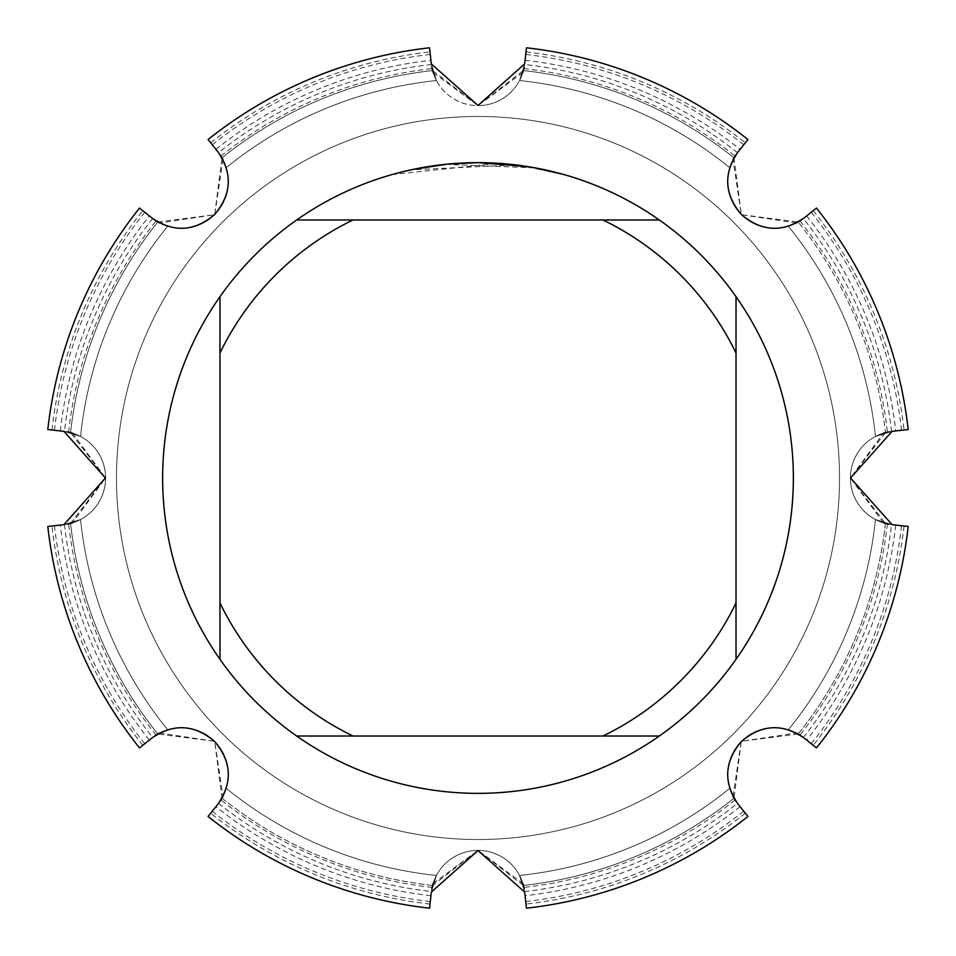<?xml version="1.0" encoding="UTF-8"?>
<svg xmlns="http://www.w3.org/2000/svg" width="956" height="956" viewBox="0 0 956 956"><rect width="100%" height="100%" fill="white"/><g stroke="black" fill="none" stroke-linecap="round" stroke-linejoin="round"><path stroke-width="0.72" stroke-dasharray="4.78 3.58" d="M522.86 72.489L478 105.626A46.952 46.952 0 0 0 524.653 63.933L526.469 47.8A432.925 432.925 0 0 1 747.927 139.528L737.805 152.219A46.952 46.952 0 0 0 803.781 218.195L816.472 208.073A432.925 432.925 0 0 1 908.2 429.531L892.079 431.347A46.952 46.952 0 0 0 892.067 524.653L908.2 526.469A432.925 432.925 0 0 1 816.472 747.927L803.781 737.805A46.952 46.952 0 0 0 737.805 803.781L737.805 803.793M885.447 432.59L850.374 478L885.447 523.41L887.395 523.888L875.457 519.55L891.518 524.593L908.2 526.469L892.079 524.653A46.952 46.952 0 0 1 892.067 431.347L875.457 436.45L885.447 432.578A409.969 409.969 0 0 0 798.224 222.007A409.969 409.969 0 0 1 885.447 432.578A46.952 46.952 0 0 0 885.447 523.422A409.969 409.969 0 0 1 798.224 733.993A46.952 46.952 0 0 0 733.993 798.224A409.969 409.969 0 0 1 523.422 885.447A46.952 46.952 0 0 0 432.578 885.447A409.969 409.969 0 0 1 222.007 798.224A46.952 46.952 0 0 0 157.776 733.993A409.969 409.969 0 0 1 70.553 523.422A46.952 46.952 0 0 0 70.553 432.578A409.969 409.969 0 0 1 157.776 222.007A46.952 46.952 0 0 0 222.007 157.776A409.969 409.969 0 0 1 432.578 70.553A46.952 46.952 0 0 0 523.422 70.553A409.969 409.969 0 0 1 733.993 157.776A46.952 46.952 0 0 0 798.224 222.007L788.425 226.333L803.339 218.542L816.472 208.073L803.793 218.195M433.14 883.511L478 850.374L432.59 885.447L432.112 887.395L436.45 875.457L431.407 891.518L429.531 908.2L431.347 892.079A46.952 46.952 0 0 1 524.653 892.067L519.55 875.457L523.422 885.447A409.969 409.969 0 0 0 733.993 798.224L729.667 788.425L737.458 803.339L747.927 816.472A432.925 432.925 0 0 1 526.469 908.2L524.653 892.079A46.952 46.952 0 0 0 431.347 892.067L429.531 908.2A432.925 432.925 0 0 1 208.073 816.472L218.195 803.781A46.952 46.952 0 0 0 152.219 737.805L139.528 747.927A432.925 432.925 0 0 1 47.8 526.469L63.921 524.653A46.952 46.952 0 0 0 63.933 431.347L47.8 429.531A432.925 432.925 0 0 1 139.528 208.073L152.219 218.195A46.952 46.952 0 0 0 218.195 152.219L218.195 152.207M70.553 523.41L105.626 478L70.553 432.59L68.605 432.112L80.543 436.45L64.482 431.407L47.8 429.531L63.921 431.347A46.952 46.952 0 0 1 63.933 524.653L80.543 519.55L70.553 523.422A409.969 409.969 0 0 0 157.776 733.993L167.575 729.667L152.661 737.458L139.528 747.927L152.207 737.805M222.903 159.389L226.333 167.575L222.007 157.776A409.969 409.969 0 0 1 432.578 70.553L478 105.626L523.41 70.553L523.888 68.605L519.55 80.543L524.593 64.482L526.469 47.8L524.653 63.933A46.952 46.952 0 0 1 431.347 63.933L431.347 63.921A46.952 46.952 0 0 0 478 105.626L433.14 72.501M478 116.477A361.523 361.523 0 0 1 839.523 478A361.523 361.523 0 0 1 478 839.523A361.523 361.523 0 0 1 116.477 478A361.523 361.523 0 0 1 478 116.477A361.523 361.523 0 0 1 839.523 478A361.523 361.523 0 0 1 478 839.523A361.523 361.523 0 0 1 116.477 478A361.523 361.523 0 0 1 478 116.477A361.523 361.523 0 0 1 839.523 478A361.523 361.523 0 0 1 478 839.523A361.523 361.523 0 0 1 116.477 478A361.523 361.523 0 0 1 478 116.477A361.523 361.523 0 0 1 839.523 478A361.523 361.523 0 0 1 478 839.523A361.523 361.523 0 0 1 116.477 478A361.523 361.523 0 0 1 478 116.477M523.41 885.447L478 850.374L522.86 883.499M733.013 796.456L741.306 741.306L796.456 733.013M883.511 522.86L850.374 478L883.499 433.14M796.456 222.987L741.306 214.694L733.013 159.544M503.43 163.667L485.086 162.711M487.668 162.783L499.558 163.368M475.431 162.651L478 162.639A315.361 315.361 0 0 1 793.361 478A315.361 315.361 0 0 1 478 793.361A315.361 315.361 0 0 1 162.639 478A315.361 315.361 0 0 1 478 162.639L494.001 163.046M528.417 166.989L562.343 174.422L533.101 167.778L496.295 163.452L533.209 167.802L528.417 166.691L562.343 174.123M496.295 163.452L393.669 174.422C433.223 163.548 473.387 160.405 514.149 165.006L412.717 169.762A315.074 315.074 0 0 1 442.532 164.922L447.324 164.42L533.209 167.802M457.769 163.285L442.532 164.635A315.361 315.361 0 0 0 412.717 169.463L412.717 169.463M459.728 163.165L471.774 162.699M393.669 174.422L403.563 171.542M418.859 168.232L435.9 165.46M438.326 165.137L456.287 163.38M456.908 163.345L474.63 162.651M476.208 162.639L453.634 163.584L435.446 165.519L411.427 169.738L393.669 174.123M154.848 220.143L152.219 218.195A46.952 46.952 0 0 0 218.195 152.219L226.333 167.575L218.542 152.661L208.073 139.528A432.925 432.925 0 0 1 429.531 47.8L431.347 63.933L429.531 47.8L431.347 63.933L429.531 47.8L431.347 63.933L429.531 47.8L431.347 63.933L429.531 47.8L431.347 63.933L429.531 47.8L431.347 63.933L429.531 47.8L431.347 63.933L429.531 47.8L431.347 63.933L429.531 47.8L431.347 63.933L436.45 80.543L433.092 72.321M72.489 433.14L105.626 478L72.501 522.86M159.389 733.097L167.575 729.667L159.389 733.097L167.575 729.667L159.389 733.097L167.575 729.667L159.389 733.097L167.575 729.667L159.389 733.097L167.575 729.667L152.219 737.805A46.952 46.952 0 0 1 218.195 803.781L218.195 803.793M159.544 733.013L214.694 741.306L222.987 796.456M152.219 218.195L167.575 226.333L152.207 218.195M222.987 159.544L214.694 214.694L159.544 222.987M796.611 222.903L788.425 226.333L796.611 222.903L788.425 226.333L796.611 222.903L788.425 226.333L796.611 222.903L788.425 226.333L796.611 222.903L788.425 226.333L803.781 218.195A46.952 46.952 0 0 1 737.805 152.219L737.805 152.207M733.097 796.611L729.667 788.425L733.097 796.611L729.667 788.425L733.097 796.611L729.667 788.425L733.097 796.611L729.667 788.425L733.097 796.611L729.667 788.425L737.805 803.781A46.952 46.952 0 0 1 803.781 737.805L803.793 737.805M219.976 659.317L219.976 296.683M659.317 736.024L296.683 736.024M736.024 296.683L736.024 659.317M296.683 219.976L659.317 219.976M157.776 221.995L214.694 214.694L221.995 157.776M70.553 432.578A409.969 409.969 0 0 1 157.776 222.007L167.575 226.333L159.389 222.903M221.995 798.224L214.694 741.306L157.776 734.005M432.578 885.447A409.969 409.969 0 0 1 222.007 798.224L226.333 788.425L222.903 796.611M888.841 431.825L892.067 431.347L875.457 436.45L883.679 433.092M891.518 431.407L875.457 436.45L891.518 431.407A416.123 416.123 0 0 0 803.339 218.542M883.691 522.908L875.457 519.55L883.691 522.908L875.457 519.55L883.691 522.908L875.457 519.55L883.691 522.908L875.457 519.55L883.691 522.908L875.457 519.55L892.067 524.653L888.841 524.175M801.152 735.857L803.781 737.805L788.425 729.667A399.62 399.62 0 0 0 875.457 519.55L892.067 524.653L875.457 519.55A399.62 399.62 0 0 1 788.425 729.667L796.611 733.097M431.825 67.159L431.347 63.933L436.45 80.543L432.578 70.553M431.407 64.482L436.45 80.543L431.407 64.482A416.123 416.123 0 0 0 218.542 152.661M522.908 72.309L519.55 80.543L522.908 72.309L519.55 80.543L522.908 72.309L519.55 80.543L522.908 72.309L519.55 80.543L522.908 72.309L519.55 80.543L524.653 63.933L524.175 67.159M735.857 154.848L737.805 152.219L729.667 167.575A399.62 399.62 0 0 0 519.55 80.543L524.653 63.933L519.55 80.543A399.62 399.62 0 0 1 729.667 167.575L733.097 159.389M67.159 524.175L63.933 524.653L80.543 519.55L72.321 522.908M64.482 524.593L80.543 519.55L64.482 524.593A416.123 416.123 0 0 0 152.661 737.458M72.309 433.092L80.543 436.45L72.309 433.092L80.543 436.45L72.309 433.092L80.543 436.45L72.309 433.092L80.543 436.45L72.309 433.092L80.543 436.45L63.933 431.347L67.159 431.825M80.543 436.45L63.933 431.347L80.543 436.45A399.62 399.62 0 0 1 167.575 226.333A399.62 399.62 0 0 0 80.543 436.45A399.62 399.62 0 0 1 167.575 226.333A399.62 399.62 0 0 0 80.543 436.45A399.62 399.62 0 0 1 167.575 226.333A399.62 399.62 0 0 0 80.543 436.45A399.62 399.62 0 0 1 167.575 226.333A399.62 399.62 0 0 0 80.543 436.45A399.62 399.62 0 0 1 167.575 226.333A399.62 399.62 0 0 0 80.543 436.45A399.62 399.62 0 0 1 167.575 226.333A399.62 399.62 0 0 0 80.543 436.45A399.62 399.62 0 0 1 167.575 226.333A399.62 399.62 0 0 0 80.543 436.45A399.62 399.62 0 0 1 167.575 226.333A399.62 399.62 0 0 0 80.543 436.45A399.62 399.62 0 0 1 167.575 226.333A399.62 399.62 0 0 0 80.543 436.45A399.62 399.62 0 0 1 167.575 226.333A399.62 399.62 0 0 0 80.543 436.45M524.175 888.841L524.653 892.067L519.55 875.457L522.908 883.679M524.593 891.518L519.55 875.457L524.593 891.518A416.123 416.123 0 0 0 737.458 803.339M433.092 883.691L436.45 875.457L433.092 883.691L436.45 875.457L433.092 883.691L436.45 875.457L433.092 883.691L436.45 875.457L433.092 883.691L436.45 875.457L431.347 892.067L431.825 888.841M436.45 875.457L431.347 892.067L436.45 875.457A399.62 399.62 0 0 1 226.333 788.425L218.195 803.781L226.333 788.425A399.62 399.62 0 0 0 436.45 875.457A399.62 399.62 0 0 1 226.333 788.425A399.62 399.62 0 0 0 436.45 875.457A399.62 399.62 0 0 1 226.333 788.425A399.62 399.62 0 0 0 436.45 875.457A399.62 399.62 0 0 1 226.333 788.425A399.62 399.62 0 0 0 436.45 875.457A399.62 399.62 0 0 1 226.333 788.425A399.62 399.62 0 0 0 436.45 875.457A399.62 399.62 0 0 1 226.333 788.425A399.62 399.62 0 0 0 436.45 875.457A399.62 399.62 0 0 1 226.333 788.425A399.62 399.62 0 0 0 436.45 875.457A399.62 399.62 0 0 1 226.333 788.425A399.62 399.62 0 0 0 436.45 875.457A399.62 399.62 0 0 1 226.333 788.425A399.62 399.62 0 0 0 436.45 875.457A399.62 399.62 0 0 1 226.333 788.425A399.62 399.62 0 0 0 436.45 875.457M220.143 801.152L218.195 803.781M152.219 737.805L167.575 729.667L152.219 737.805L167.575 729.667L152.219 737.805L167.575 729.667L152.219 737.805L167.575 729.667L152.219 737.805L154.848 735.857M218.195 152.219L220.143 154.848M737.805 152.219L729.667 167.575L737.805 152.219L729.667 167.575L737.805 152.219L729.667 167.575L737.805 152.219L729.667 167.575L737.805 152.219L729.667 167.575L733.993 157.776A409.969 409.969 0 0 0 523.422 70.553M734.005 157.776L741.306 214.694L798.224 221.995M803.781 218.195L788.425 226.333L803.781 218.195L788.425 226.333L803.781 218.195L788.425 226.333L803.781 218.195L788.425 226.333L803.781 218.195L801.152 220.143M803.781 737.805L788.425 729.667L803.781 737.805L788.425 729.667L803.781 737.805L788.425 729.667L803.781 737.805L788.425 729.667L803.781 737.805L788.425 729.667L798.224 733.993A409.969 409.969 0 0 0 885.447 523.422M798.224 734.005L741.306 741.306L734.005 798.224M737.805 803.781L729.667 788.425L737.805 803.781L729.667 788.425L737.805 803.781L729.667 788.425L737.805 803.781L729.667 788.425L737.805 803.781L735.857 801.152M139.528 208.073A432.925 432.925 0 0 0 47.8 429.531A432.925 432.925 0 0 1 139.528 208.073A432.925 432.925 0 0 0 47.8 429.531A432.925 432.925 0 0 1 139.528 208.073A432.925 432.925 0 0 0 47.8 429.531A432.925 432.925 0 0 1 139.528 208.073A432.925 432.925 0 0 0 47.8 429.531A432.925 432.925 0 0 1 139.528 208.073A432.925 432.925 0 0 0 47.8 429.531A432.925 432.925 0 0 1 139.528 208.073A432.925 432.925 0 0 0 47.8 429.531A432.925 432.925 0 0 1 139.528 208.073A432.925 432.925 0 0 0 47.8 429.531A432.925 432.925 0 0 1 139.528 208.073M47.8 526.469A432.925 432.925 0 0 0 139.528 747.927A432.925 432.925 0 0 1 47.8 526.469A432.925 432.925 0 0 0 139.528 747.927A432.925 432.925 0 0 1 47.8 526.469A432.925 432.925 0 0 0 139.528 747.927A432.925 432.925 0 0 1 47.8 526.469A432.925 432.925 0 0 0 139.528 747.927A432.925 432.925 0 0 1 47.8 526.469A432.925 432.925 0 0 0 139.528 747.927A432.925 432.925 0 0 1 47.8 526.469A432.925 432.925 0 0 0 139.528 747.927A432.925 432.925 0 0 1 47.8 526.469A432.925 432.925 0 0 0 139.528 747.927A432.925 432.925 0 0 1 47.8 526.469M429.531 47.8A432.925 432.925 0 0 0 208.073 139.528A432.925 432.925 0 0 1 429.531 47.8A432.925 432.925 0 0 0 208.073 139.528A432.925 432.925 0 0 1 429.531 47.8A432.925 432.925 0 0 0 208.073 139.528A432.925 432.925 0 0 1 429.531 47.8A432.925 432.925 0 0 0 208.073 139.528A432.925 432.925 0 0 1 429.531 47.8A432.925 432.925 0 0 0 208.073 139.528A432.925 432.925 0 0 1 429.531 47.8A432.925 432.925 0 0 0 208.073 139.528A432.925 432.925 0 0 1 429.531 47.8A432.925 432.925 0 0 0 208.073 139.528A432.925 432.925 0 0 1 429.531 47.8M208.073 816.472A432.925 432.925 0 0 0 429.531 908.2A432.925 432.925 0 0 1 208.073 816.472A432.925 432.925 0 0 0 429.531 908.2A432.925 432.925 0 0 1 208.073 816.472A432.925 432.925 0 0 0 429.531 908.2A432.925 432.925 0 0 1 208.073 816.472A432.925 432.925 0 0 0 429.531 908.2A432.925 432.925 0 0 1 208.073 816.472A432.925 432.925 0 0 0 429.531 908.2A432.925 432.925 0 0 1 208.073 816.472A432.925 432.925 0 0 0 429.531 908.2A432.925 432.925 0 0 1 208.073 816.472A432.925 432.925 0 0 0 429.531 908.2A432.925 432.925 0 0 1 208.073 816.472M747.927 139.528A432.925 432.925 0 0 0 526.469 47.8A432.925 432.925 0 0 1 747.927 139.528A432.925 432.925 0 0 0 526.469 47.8A432.925 432.925 0 0 1 747.927 139.528A432.925 432.925 0 0 0 526.469 47.8A432.925 432.925 0 0 1 747.927 139.528A432.925 432.925 0 0 0 526.469 47.8A432.925 432.925 0 0 1 747.927 139.528A432.925 432.925 0 0 0 526.469 47.8A432.925 432.925 0 0 1 747.927 139.528A432.925 432.925 0 0 0 526.469 47.8A432.925 432.925 0 0 1 747.927 139.528A432.925 432.925 0 0 0 526.469 47.8A432.925 432.925 0 0 1 747.927 139.528M526.469 908.2A432.925 432.925 0 0 0 747.927 816.472A432.925 432.925 0 0 1 526.469 908.2A432.925 432.925 0 0 0 747.927 816.472A432.925 432.925 0 0 1 526.469 908.2A432.925 432.925 0 0 0 747.927 816.472A432.925 432.925 0 0 1 526.469 908.2A432.925 432.925 0 0 0 747.927 816.472A432.925 432.925 0 0 1 526.469 908.2A432.925 432.925 0 0 0 747.927 816.472A432.925 432.925 0 0 1 526.469 908.2A432.925 432.925 0 0 0 747.927 816.472A432.925 432.925 0 0 1 526.469 908.2A432.925 432.925 0 0 0 747.927 816.472A432.925 432.925 0 0 1 526.469 908.2M908.2 429.531A432.925 432.925 0 0 0 816.472 208.073A432.925 432.925 0 0 1 908.2 429.531A432.925 432.925 0 0 0 816.472 208.073A432.925 432.925 0 0 1 908.2 429.531A432.925 432.925 0 0 0 816.472 208.073A432.925 432.925 0 0 1 908.2 429.531A432.925 432.925 0 0 0 816.472 208.073A432.925 432.925 0 0 1 908.2 429.531A432.925 432.925 0 0 0 816.472 208.073A432.925 432.925 0 0 1 908.2 429.531A432.925 432.925 0 0 0 816.472 208.073A432.925 432.925 0 0 1 908.2 429.531A432.925 432.925 0 0 0 816.472 208.073A432.925 432.925 0 0 1 908.2 429.531M816.472 747.927A432.925 432.925 0 0 0 908.2 526.469A432.925 432.925 0 0 1 816.472 747.927A432.925 432.925 0 0 0 908.2 526.469A432.925 432.925 0 0 1 816.472 747.927A432.925 432.925 0 0 0 908.2 526.469A432.925 432.925 0 0 1 816.472 747.927A432.925 432.925 0 0 0 908.2 526.469A432.925 432.925 0 0 1 816.472 747.927A432.925 432.925 0 0 0 908.2 526.469A432.925 432.925 0 0 1 816.472 747.927A432.925 432.925 0 0 0 908.2 526.469A432.925 432.925 0 0 1 816.472 747.927A432.925 432.925 0 0 0 908.2 526.469A432.925 432.925 0 0 1 816.472 747.927M167.575 729.667A399.62 399.62 0 0 1 80.543 519.55A399.62 399.62 0 0 0 167.575 729.667A399.62 399.62 0 0 1 80.543 519.55A399.62 399.62 0 0 0 167.575 729.667A399.62 399.62 0 0 1 80.543 519.55A399.62 399.62 0 0 0 167.575 729.667A399.62 399.62 0 0 1 80.543 519.55A399.62 399.62 0 0 0 167.575 729.667A399.62 399.62 0 0 1 80.543 519.55A399.62 399.62 0 0 0 167.575 729.667A399.62 399.62 0 0 1 80.543 519.55A399.62 399.62 0 0 0 167.575 729.667A399.62 399.62 0 0 1 80.543 519.55A399.62 399.62 0 0 0 167.575 729.667A399.62 399.62 0 0 1 80.543 519.55A399.62 399.62 0 0 0 167.575 729.667A399.62 399.62 0 0 1 80.543 519.55A399.62 399.62 0 0 0 167.575 729.667A399.62 399.62 0 0 1 80.543 519.55A399.62 399.62 0 0 0 167.575 729.667M226.333 167.575A399.62 399.62 0 0 1 436.45 80.543A399.62 399.62 0 0 0 226.333 167.575A399.62 399.62 0 0 1 436.45 80.543A399.62 399.62 0 0 0 226.333 167.575A399.62 399.62 0 0 1 436.45 80.543A399.62 399.62 0 0 0 226.333 167.575A399.62 399.62 0 0 1 436.45 80.543A399.62 399.62 0 0 0 226.333 167.575A399.62 399.62 0 0 1 436.45 80.543A399.62 399.62 0 0 0 226.333 167.575A399.62 399.62 0 0 1 436.45 80.543A399.62 399.62 0 0 0 226.333 167.575A399.62 399.62 0 0 1 436.45 80.543A399.62 399.62 0 0 0 226.333 167.575A399.62 399.62 0 0 1 436.45 80.543A399.62 399.62 0 0 0 226.333 167.575A399.62 399.62 0 0 1 436.45 80.543A399.62 399.62 0 0 0 226.333 167.575A399.62 399.62 0 0 1 436.45 80.543A399.62 399.62 0 0 0 226.333 167.575M729.667 788.425A399.62 399.62 0 0 1 519.55 875.457A399.62 399.62 0 0 0 729.667 788.425A399.62 399.62 0 0 1 519.55 875.457A399.62 399.62 0 0 0 729.667 788.425A399.62 399.62 0 0 1 519.55 875.457A399.62 399.62 0 0 0 729.667 788.425A399.62 399.62 0 0 1 519.55 875.457A399.62 399.62 0 0 0 729.667 788.425A399.62 399.62 0 0 1 519.55 875.457A399.62 399.62 0 0 0 729.667 788.425A399.62 399.62 0 0 1 519.55 875.457A399.62 399.62 0 0 0 729.667 788.425A399.62 399.62 0 0 1 519.55 875.457A399.62 399.62 0 0 0 729.667 788.425A399.62 399.62 0 0 1 519.55 875.457A399.62 399.62 0 0 0 729.667 788.425A399.62 399.62 0 0 1 519.55 875.457A399.62 399.62 0 0 0 729.667 788.425A399.62 399.62 0 0 1 519.55 875.457A399.62 399.62 0 0 0 729.667 788.425M788.425 226.333A399.62 399.62 0 0 1 875.457 436.45A399.62 399.62 0 0 0 788.425 226.333A399.62 399.62 0 0 1 875.457 436.45A399.62 399.62 0 0 0 788.425 226.333A399.62 399.62 0 0 1 875.457 436.45A399.62 399.62 0 0 0 788.425 226.333A399.62 399.62 0 0 1 875.457 436.45A399.62 399.62 0 0 0 788.425 226.333A399.62 399.62 0 0 1 875.457 436.45A399.62 399.62 0 0 0 788.425 226.333A399.62 399.62 0 0 1 875.457 436.45A399.62 399.62 0 0 0 788.425 226.333A399.62 399.62 0 0 1 875.457 436.45A399.62 399.62 0 0 0 788.425 226.333A399.62 399.62 0 0 1 875.457 436.45A399.62 399.62 0 0 0 788.425 226.333A399.62 399.62 0 0 1 875.457 436.45A399.62 399.62 0 0 0 788.425 226.333A399.62 399.62 0 0 1 875.457 436.45A399.62 399.62 0 0 0 788.425 226.333M519.55 80.543A399.62 399.62 0 0 1 729.667 167.575A399.62 399.62 0 0 0 519.55 80.543A399.62 399.62 0 0 1 729.667 167.575A399.62 399.62 0 0 0 519.55 80.543A399.62 399.62 0 0 1 729.667 167.575A399.62 399.62 0 0 0 519.55 80.543A399.62 399.62 0 0 1 729.667 167.575A399.62 399.62 0 0 0 519.55 80.543A399.62 399.62 0 0 1 729.667 167.575A399.62 399.62 0 0 0 519.55 80.543A399.62 399.62 0 0 1 729.667 167.575A399.62 399.62 0 0 0 519.55 80.543A399.62 399.62 0 0 1 729.667 167.575A399.62 399.62 0 0 0 519.55 80.543A399.62 399.62 0 0 1 729.667 167.575A399.62 399.62 0 0 0 519.55 80.543A399.62 399.62 0 0 1 729.667 167.575A399.62 399.62 0 0 0 519.55 80.543M51.947 429.997A428.754 428.754 0 0 1 142.791 210.679M142.791 745.322A428.754 428.754 0 0 1 51.947 526.003M210.679 142.791A428.754 428.754 0 0 1 429.997 51.947M429.997 904.053A428.754 428.754 0 0 1 210.679 813.209M526.003 51.947A428.754 428.754 0 0 1 745.322 142.791M745.322 813.209A428.754 428.754 0 0 1 526.003 904.053M813.209 210.679A428.754 428.754 0 0 1 904.053 429.997M144.762 212.256A426.221 426.221 0 0 0 54.456 430.284M54.456 525.716A426.221 426.221 0 0 0 144.762 743.744M430.284 54.456A426.221 426.221 0 0 0 212.256 144.762M212.256 811.238A426.221 426.221 0 0 0 430.284 901.544M743.744 144.762A426.221 426.221 0 0 0 525.716 54.456M525.716 901.544A426.221 426.221 0 0 0 743.744 811.238M901.544 430.284A426.221 426.221 0 0 0 811.238 212.256M60.288 430.941A420.353 420.353 0 0 1 149.351 215.913M149.351 740.087A420.353 420.353 0 0 1 60.288 525.059M215.913 149.351A420.353 420.353 0 0 1 430.941 60.288M430.941 895.712A420.353 420.353 0 0 1 215.913 806.649M525.059 60.288A420.353 420.353 0 0 1 740.087 149.351M740.087 806.649A420.353 420.353 0 0 1 525.059 895.712M806.649 215.913A420.353 420.353 0 0 1 895.712 430.941M152.661 218.542A416.123 416.123 0 0 0 64.482 431.407M218.542 803.339A416.123 416.123 0 0 0 431.407 891.518M737.458 152.661A416.123 416.123 0 0 0 524.593 64.482M68.605 432.112A411.952 411.952 0 0 1 156.067 220.967M156.067 735.033A411.952 411.952 0 0 1 68.605 523.888M220.967 156.067A411.952 411.952 0 0 1 432.112 68.605M432.112 887.395A411.952 411.952 0 0 1 220.967 799.933M523.888 68.605A411.952 411.952 0 0 1 735.033 156.067M735.033 799.933A411.952 411.952 0 0 1 523.888 887.395M799.933 220.967A411.952 411.952 0 0 1 887.395 432.112M887.395 523.888A411.952 411.952 0 0 1 799.933 735.033M803.339 737.458A416.123 416.123 0 0 0 891.518 524.593M875.457 519.55A399.62 399.62 0 0 1 788.425 729.667A399.62 399.62 0 0 0 875.457 519.55A399.62 399.62 0 0 1 788.425 729.667A399.62 399.62 0 0 0 875.457 519.55A399.62 399.62 0 0 1 788.425 729.667A399.62 399.62 0 0 0 875.457 519.55A399.62 399.62 0 0 1 788.425 729.667A399.62 399.62 0 0 0 875.457 519.55A399.62 399.62 0 0 1 788.425 729.667A399.62 399.62 0 0 0 875.457 519.55A399.62 399.62 0 0 1 788.425 729.667A399.62 399.62 0 0 0 875.457 519.55A399.62 399.62 0 0 1 788.425 729.667A399.62 399.62 0 0 0 875.457 519.55A399.62 399.62 0 0 1 788.425 729.667A399.62 399.62 0 0 0 875.457 519.55A399.62 399.62 0 0 1 788.425 729.667A399.62 399.62 0 0 0 875.457 519.55M895.712 525.059A420.353 420.353 0 0 1 806.649 740.087M811.238 743.744A426.221 426.221 0 0 0 901.544 525.716M904.053 526.003A428.754 428.754 0 0 1 813.209 745.322"/><path stroke-width="1.43" d="M737.805 803.793C723.238 782.283 724.445 761.502 741.438 741.438C761.466 724.445 782.247 723.238 803.793 737.805L816.472 747.927A432.925 432.925 0 0 0 908.2 526.469L892.079 524.653L850.553 478L892.079 431.347L908.2 429.531A432.925 432.925 0 0 0 816.472 208.073L803.793 218.195C782.283 232.762 761.502 231.555 741.438 214.562C724.445 194.534 723.238 173.753 737.805 152.207L747.927 139.528A432.925 432.925 0 0 0 526.469 47.8L524.653 63.921L478 105.447L431.347 63.921L429.531 47.8A432.925 432.925 0 0 0 208.073 139.528L218.195 152.207C232.762 173.717 231.555 194.498 214.562 214.562C194.534 231.555 173.753 232.762 152.207 218.195L139.528 208.073A432.925 432.925 0 0 0 47.8 429.531L63.921 431.347L105.447 478L63.921 524.653L47.8 526.469A432.925 432.925 0 0 0 139.528 747.927L152.207 737.805C173.717 723.238 194.498 724.445 214.562 741.438C231.555 761.466 232.762 782.247 218.195 803.793L208.073 816.472A432.925 432.925 0 0 0 429.531 908.2L431.347 892.079L478 850.553L524.653 892.079L526.469 908.2A432.925 432.925 0 0 0 747.927 816.472L737.805 803.793M522.86 883.499L523.41 885.447M734.005 798.224L733.013 796.456M796.456 733.013L798.224 734.005M885.447 523.41L883.511 522.86M883.499 433.14L885.447 432.59M798.224 221.995L796.456 222.987M733.013 159.544L734.005 157.776M523.41 70.553L522.86 72.489M485.086 162.711L487.668 162.783M499.558 163.368L503.43 163.667M528.417 166.691L478 162.639A315.361 315.361 0 0 1 659.317 736.024A315.361 315.361 0 0 1 219.976 296.683L219.976 659.317M494.001 163.046L496.295 163.165M533.209 167.503L562.343 174.123M659.317 219.976L296.683 219.976A315.361 315.361 0 0 1 478 162.639L447.324 164.133L412.717 169.463M457.769 163.285L459.728 163.165M471.774 162.699L475.431 162.651M403.563 171.542L418.859 168.232M435.9 165.46L438.326 165.137M456.287 163.38L456.908 163.345M474.63 162.651L476.208 162.639M433.14 72.501L432.59 70.553M70.553 432.59L72.489 433.14M72.501 522.86L70.553 523.41M432.59 885.447L433.14 883.511M157.776 734.005L159.544 733.013M222.987 796.456L221.995 798.224M221.995 157.776L222.987 159.544M159.544 222.987L157.776 221.995M296.683 736.024L353.039 736.024A286.692 286.692 0 0 1 219.976 602.961M353.039 736.024L659.317 736.024M736.024 659.317L736.024 602.961A286.692 286.692 0 0 1 602.961 736.024M736.024 602.961L736.024 296.683M602.961 219.976A286.692 286.692 0 0 1 736.024 353.039M219.976 353.039A286.692 286.692 0 0 1 353.039 219.976M219.976 296.683A315.361 315.361 0 0 1 296.683 219.976M883.679 433.092L888.841 431.825M888.841 524.175L883.691 522.908M433.092 72.321L431.825 67.159M524.175 67.159L522.908 72.309M72.321 522.908L67.159 524.175M67.159 431.825L72.309 433.092M522.908 883.679L524.175 888.841M431.825 888.841L433.092 883.691M222.903 796.611L220.143 801.152M154.848 735.857L159.389 733.097M159.389 222.903L154.848 220.143M220.143 154.848L222.903 159.389M733.097 159.389L735.857 154.848M801.152 220.143L796.611 222.903M796.611 733.097L801.152 735.857M735.857 801.152L733.097 796.611M816.472 208.073A432.925 432.925 0 0 1 908.2 429.531M526.469 47.8A432.925 432.925 0 0 1 747.927 139.528M208.073 139.528A432.925 432.925 0 0 1 429.531 47.8M47.8 429.531A432.925 432.925 0 0 1 139.528 208.073M139.528 747.927A432.925 432.925 0 0 1 47.8 526.469M429.531 908.2A432.925 432.925 0 0 1 208.073 816.472M747.927 816.472A432.925 432.925 0 0 1 526.469 908.2M908.2 526.469A432.925 432.925 0 0 1 816.472 747.927"/></g></svg>
